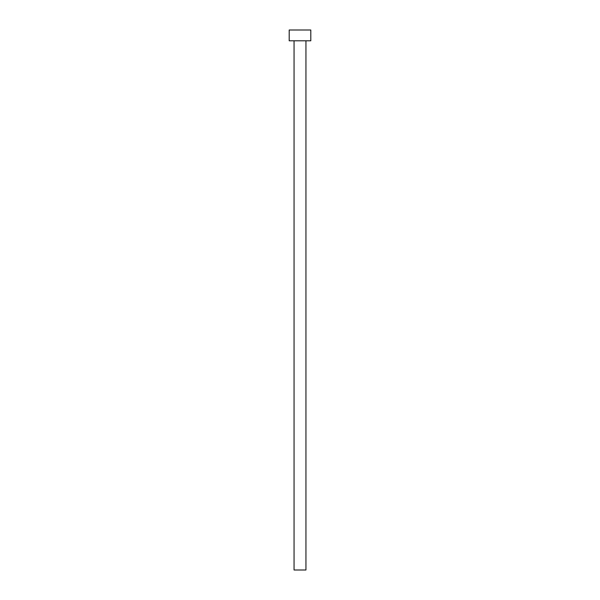 <?xml version="1.0" encoding="UTF-8"?>
<svg xmlns="http://www.w3.org/2000/svg" width="600" height="600" viewBox="0 0 600 600"><rect width="100%" height="100%" fill="white"/><g stroke="black" fill="none" stroke-linecap="round" stroke-linejoin="round"><path stroke-width="0.9" d="M294.06 40.8L294.06 570L305.94 570L305.94 40.8L305.94 570L294.06 570L294.06 40.8M289.2 30L289.2 40.8L310.8 40.8L310.8 30L289.2 30L289.2 40.8L310.8 40.8L310.8 30L289.2 30"/></g></svg>
